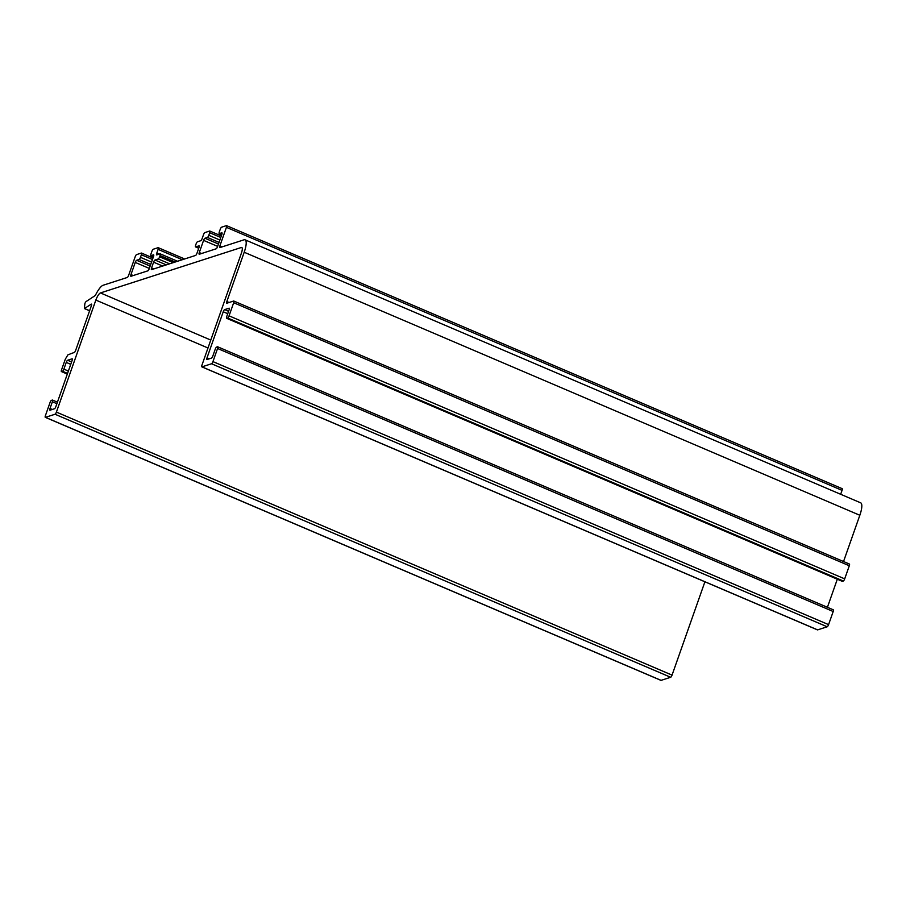 <?xml version="1.0" encoding="UTF-8"?>
<svg xmlns="http://www.w3.org/2000/svg" width="906" height="906" viewBox="0 0 906 906"><rect width="100%" height="100%" fill="white"/><g stroke="black" fill="none" stroke-linecap="round" stroke-linejoin="round"><path stroke-width="1.36" d="M195.583 255.435A2.084 0.578 -66.9 0 0 196.953 253.295L198.98 247.531A2.084 0.578 -66.9 0 0 199.105 245.843A2.084 0.578 -66.9 0 0 198.958 245.843L195.685 246.896A2.084 0.578 113.1 0 1 195.537 246.896A2.084 0.578 113.1 0 1 195.662 245.198L196.104 243.918A2.084 0.578 113.1 0 1 197.485 241.777L200.758 240.713A2.084 0.578 -66.9 0 0 202.14 238.572L203.488 234.733A2.084 0.578 113.1 0 1 204.869 232.582L209.671 231.041A2.084 0.578 113.1 0 1 209.807 231.041A2.084 0.578 113.1 0 1 209.694 232.729L208.788 235.288A2.084 0.578 113.1 0 1 207.417 237.44L204.96 238.233A2.084 0.578 -66.9 0 0 203.578 240.373L199.297 252.536A2.084 0.578 -66.9 0 0 199.173 254.235A2.084 0.578 -66.9 0 0 199.32 254.235L216.172 248.799A2.084 0.578 -66.9 0 0 217.542 246.647L221.834 234.495A2.084 0.578 -66.9 0 0 221.947 232.797A2.084 0.578 -66.9 0 0 221.8 232.797L219.343 233.589A2.084 0.578 113.1 0 1 219.207 233.589A2.084 0.578 113.1 0 1 219.32 231.891L220.226 229.331A2.084 0.578 113.1 0 1 221.596 227.191L226.398 225.639A2.084 0.578 113.1 0 1 226.545 225.639A2.084 0.578 113.1 0 1 226.421 227.338L219.886 245.9A2.084 0.578 -66.9 0 0 219.762 247.587A2.084 0.578 -66.9 0 0 219.909 247.587L244.008 239.818A15.311 4.19 113.1 0 1 245.073 239.818A15.311 4.19 113.1 0 1 244.201 252.242L226.84 301.528A2.084 0.578 -66.9 0 0 226.726 303.216A2.084 0.578 -66.9 0 0 226.874 303.216L233.657 301.03A2.084 0.578 113.1 0 1 233.793 301.03A2.084 0.578 113.1 0 1 233.68 302.729L229.059 315.843A2.084 0.578 113.1 0 1 227.678 317.995L226.749 318.289A2.084 0.578 113.1 0 1 226.602 318.289A2.084 0.578 113.1 0 1 226.715 316.602L229.082 309.875A2.084 0.578 -66.9 0 0 229.207 308.187A2.084 0.578 -66.9 0 0 229.059 308.187L224.62 309.614A2.084 0.578 -66.9 0 0 223.238 311.766L207.01 357.847A2.084 0.578 -66.9 0 0 206.885 359.546A2.084 0.578 -66.9 0 0 207.032 359.546L211.483 358.108A2.084 0.578 -66.9 0 0 212.853 355.967L215.22 349.24A2.084 0.578 113.1 0 1 216.602 347.1L217.542 346.794A2.084 0.578 113.1 0 1 217.678 346.794A2.084 0.578 113.1 0 1 217.565 348.493L212.944 361.607A2.084 0.578 113.1 0 1 211.562 363.759L201.97 366.851A2.084 0.578 113.1 0 1 201.823 366.851A2.084 0.578 113.1 0 1 201.947 365.152L241.392 253.148A6.965 1.903 -66.9 0 0 241.789 247.497A6.965 1.903 -66.9 0 0 241.302 247.497L100.453 292.932A6.965 1.903 -66.9 0 0 95.855 300.079L56.41 412.094A2.084 0.578 113.1 0 1 55.04 414.246L45.447 417.338A2.084 0.578 113.1 0 1 45.3 417.338A2.084 0.578 113.1 0 1 45.413 415.639L50.034 402.524A2.084 0.578 113.1 0 1 51.416 400.373L52.355 400.067A2.084 0.578 113.1 0 1 52.503 400.067A2.084 0.578 113.1 0 1 52.378 401.766L50.011 408.481A2.084 0.578 -66.9 0 0 49.898 410.18A2.084 0.578 -66.9 0 0 50.034 410.18L54.485 408.742A2.084 0.578 -66.9 0 0 55.866 406.601L72.095 360.52A2.084 0.578 -66.9 0 0 72.208 358.821A2.084 0.578 -66.9 0 0 72.061 358.821L67.622 360.26A2.084 0.578 -66.9 0 0 66.24 362.4L63.873 369.127A2.084 0.578 113.1 0 1 62.491 371.267L61.563 371.573A2.084 0.578 113.1 0 1 61.415 371.573A2.084 0.578 113.1 0 1 61.54 369.875L65.323 359.127L67.939 354.812L74.315 352.423A2.084 0.578 -66.9 0 0 75.696 350.271L91.359 305.798A2.084 0.578 -66.9 0 0 91.472 304.11A2.084 0.578 -66.9 0 0 91.212 304.167L84.417 308.572L84.858 303.646A2.084 0.578 113.1 0 1 86.115 301.551L94.915 295.752A2.084 0.578 -66.9 0 0 95.798 294.541A15.311 4.19 113.1 0 1 103.159 285.243L127.259 277.474A2.084 0.578 -66.9 0 0 128.641 275.333L135.175 256.772A2.084 0.578 113.1 0 1 136.546 254.62L141.347 253.068A2.084 0.578 113.1 0 1 141.495 253.068A2.084 0.578 113.1 0 1 141.37 254.767L140.475 257.327A2.084 0.578 113.1 0 1 139.094 259.478L136.636 260.271A2.084 0.578 -66.9 0 0 135.254 262.412L130.974 274.575A2.084 0.578 -66.9 0 0 130.86 276.262A2.084 0.578 -66.9 0 0 130.996 276.262L147.848 270.837A2.084 0.578 -66.9 0 0 149.23 268.686L153.51 256.523A2.084 0.578 -66.9 0 0 153.624 254.835A2.084 0.578 -66.9 0 0 153.488 254.835L151.03 255.628A2.084 0.578 113.1 0 1 150.883 255.628A2.084 0.578 113.1 0 1 150.996 253.929L151.902 251.37A2.084 0.578 113.1 0 1 153.284 249.229L158.074 247.678A2.084 0.578 113.1 0 1 158.222 247.678A2.084 0.578 113.1 0 1 158.097 249.376L156.749 253.216A2.084 0.578 -66.9 0 0 156.636 254.903A2.084 0.578 -66.9 0 0 156.772 254.903L160.056 253.85A2.084 0.578 113.1 0 1 160.192 253.85A2.084 0.578 113.1 0 1 160.079 255.537L159.626 256.828A2.084 0.578 113.1 0 1 158.244 258.969L154.971 260.022A2.084 0.578 -66.9 0 0 153.59 262.174L151.562 267.938A2.084 0.578 -66.9 0 0 151.449 269.626A2.084 0.578 -66.9 0 0 151.596 269.626L195.583 255.435M833.169 609.817A2.084 0.578 113.1 0 1 833.316 609.817A2.084 0.578 113.1 0 1 833.192 611.516L828.571 624.63A2.084 0.578 113.1 0 1 827.201 626.782L817.608 629.874A2.084 0.578 113.1 0 1 817.461 629.874A2.084 0.578 113.1 0 1 817.359 629.772M837.314 579.217L827.416 607.303M849.284 564.053A2.084 0.578 113.1 0 1 849.432 564.053A2.084 0.578 113.1 0 1 849.307 565.752L844.686 578.866A2.084 0.578 113.1 0 1 843.316 581.018L842.376 581.312A2.084 0.578 113.1 0 1 842.229 581.312A2.084 0.578 113.1 0 1 842.138 581.21M245.073 239.818L860.7 502.841A15.311 4.19 113.1 0 1 859.828 515.265L843.531 561.539M842.025 488.662A2.084 0.578 113.1 0 1 842.172 488.662A2.084 0.578 113.1 0 1 842.059 490.361L840.666 494.28M84.552 308.561L89.626 310.724M704.913 581.788L672.048 675.117A2.084 0.578 113.1 0 1 670.667 677.269L661.074 680.361A2.084 0.578 113.1 0 1 660.927 680.361A2.084 0.578 113.1 0 1 660.836 680.259M241.302 247.497L242.117 247.848M201.97 366.851L817.608 629.874M211.562 363.759L827.201 626.782M212.944 361.607L828.571 624.63M217.565 348.493L833.192 611.516M207.01 357.847L209.275 358.821M223.238 311.766L227.746 313.691M224.62 309.614L228.584 311.313M226.749 318.289L842.376 581.312M227.678 317.995L843.316 581.018M229.059 315.843L844.686 578.866M233.68 302.729L849.307 565.752M226.84 301.528L229.116 302.491M244.201 252.242L859.828 515.265M219.886 245.9L222.151 246.862M226.421 227.338L842.059 490.361M219.343 233.589L221.777 234.631M199.297 252.536L201.562 253.51M203.578 240.373L217.644 246.387M204.96 238.233L218.482 244.008M207.417 237.44L219.037 242.412M208.788 235.288L219.875 240.033M209.694 232.729L220.781 237.474M195.685 246.896L198.754 248.21M151.03 255.628L153.465 256.67M130.974 274.575L133.25 275.549M135.254 262.412L149.32 268.425M136.636 260.271L150.158 266.047M139.094 259.478L150.724 264.439M140.475 257.327L151.562 262.061M141.37 254.767L152.457 259.501M61.563 371.573L67.327 374.031M62.491 371.267L67.542 373.419M63.873 369.127L68.38 371.052M66.24 362.4L70.747 364.325M67.622 360.26L71.585 361.947M50.011 408.481L52.288 409.455M52.378 401.766L56.885 403.691M45.447 417.338L661.074 680.361M55.04 414.246L670.667 677.269M56.41 412.094L672.048 675.117M95.855 300.079L207.995 347.995M100.453 292.932L210.781 340.067M151.562 267.938L153.839 268.901M153.59 262.174L162.672 266.047M154.971 260.022L166.319 264.88M158.244 258.969L169.603 263.816M159.626 256.828L173.25 262.638M160.079 255.537L175.209 262.004M156.749 253.216L159.014 254.178M158.097 249.376L182.321 259.716M201.823 366.851L817.461 629.874M217.678 346.794L833.316 609.817M226.602 318.289L842.229 581.312M233.793 301.03L849.432 564.053M226.545 225.639L842.172 488.662M219.207 233.589L221.766 234.688M209.807 231.041L221.313 235.956M195.537 246.896L198.731 248.255M141.495 253.068L152.989 257.984M84.417 308.572L89.603 310.792M61.415 371.573L67.316 374.087M52.503 400.067L57.418 402.173M45.3 417.338L660.927 680.361M160.192 253.85L177.542 261.256M158.222 247.678L184.643 258.969M150.883 255.628L153.442 256.715"/></g></svg>
